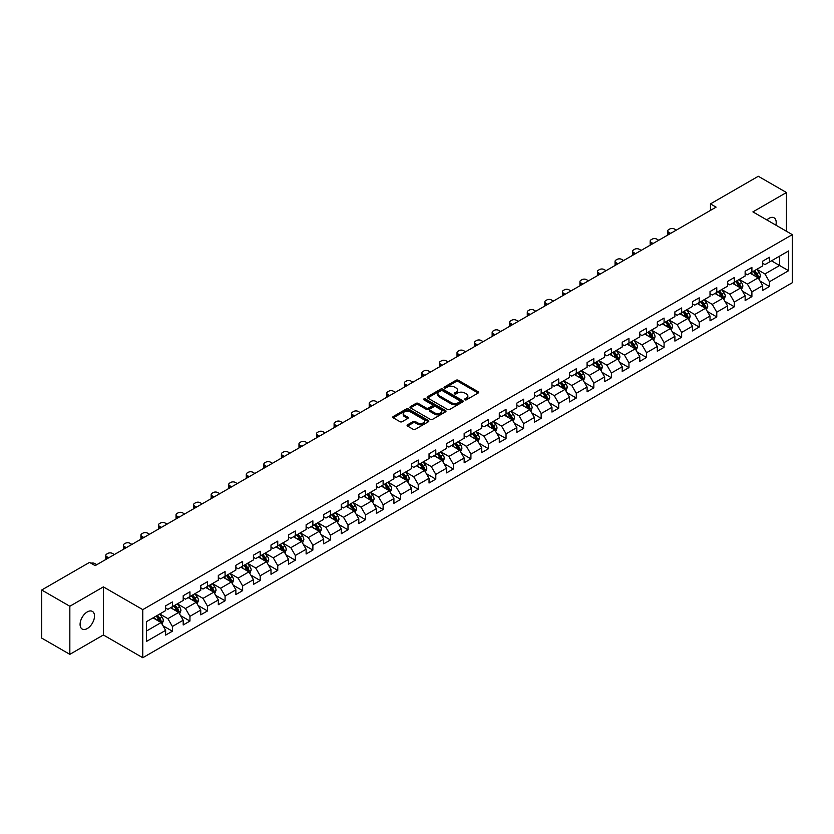 <?xml version="1.0" encoding="UTF-8"?>
<svg xmlns="http://www.w3.org/2000/svg" width="834" height="834" viewBox="0 0 834 834"><rect width="100%" height="100%" fill="white"/><g stroke="black" fill="none" stroke-linecap="round" stroke-linejoin="round"><path stroke-width="1.25" d="M464.872 399.799A1.095 0.636 0 0 0 466.425 399.799L478.163 393.022A1.564 0.907 0 0 0 478.622 392.376A1.564 0.907 0 0 0 478.163 391.74L458.273 380.262A1.564 0.907 0 0 0 456.062 380.262L444.324 387.039A1.095 0.636 0 0 0 445.867 387.935L447.389 387.049A5.004 2.888 0 0 1 454.457 387.049L456.115 388.008A5.004 2.888 0 0 1 457.585 390.051A5.004 2.888 0 0 1 456.115 392.095L454.593 392.97A1.095 0.636 0 0 0 456.146 393.867L457.668 392.991A5.004 2.888 0 0 1 464.736 392.991L466.394 393.94A5.004 2.888 0 0 1 467.853 395.983A5.004 2.888 0 0 1 466.394 398.026L464.872 398.902A1.095 0.636 0 0 0 464.872 399.799L464.872 398.902M87.289 628.544A10.185 5.88 120 0 0 93.95 619.568A10.185 5.88 120 0 0 92.386 611.405A10.185 5.88 120 0 0 87.289 611.906A10.185 5.88 120 0 0 80.637 620.882A10.185 5.88 120 0 0 82.191 629.044A10.185 5.88 120 0 0 87.289 628.544M775.87 225.159A10.185 5.88 120 0 0 774.088 217.82A10.185 5.88 120 0 0 769 218.32A10.185 5.88 120 0 0 766.853 219.947M407.555 424.787A1.564 0.907 0 0 0 407.096 425.423A1.564 0.907 0 0 0 407.555 426.059L413.132 429.281A1.564 0.907 0 0 0 415.342 429.281L428.384 421.754A1.564 0.907 0 0 0 428.843 421.118A1.564 0.907 0 0 0 428.384 420.482L408.493 408.994A1.564 0.907 0 0 0 406.283 408.994L393.241 416.52A1.564 0.907 0 0 0 392.793 417.167A1.564 0.907 0 0 0 393.241 417.803L399.986 421.691A1.564 0.907 0 0 0 402.197 421.691L407.774 418.47A1.564 0.907 0 0 0 408.233 417.834A1.564 0.907 0 0 0 407.774 417.198L404.438 415.269A4.18 2.408 0 0 1 403.208 413.56A4.18 2.408 0 0 1 405.793 411.329A4.18 2.408 0 0 1 410.349 411.85L423.443 419.408A4.18 2.408 0 0 1 424.662 421.118A4.18 2.408 0 0 1 422.077 423.349A4.18 2.408 0 0 1 417.532 422.828L415.342 421.566A1.564 0.907 0 0 0 413.132 421.566L407.555 424.787L407.555 426.059L413.132 422.869L413.132 421.566M103.385 586.886L69.837 606.255L41.7 590.003L41.7 638.093L69.837 654.346L103.385 634.976L142.781 657.724L142.781 609.633L103.385 586.886L103.385 634.976M786.452 231.258L786.452 192.518L752.904 211.888L792.3 234.635L142.781 609.633M786.452 192.518L758.304 176.276L710.464 203.892L710.464 210.397M41.7 590.003L89.54 562.387L95.17 565.629L716.093 207.145L710.464 203.892M447.493 409.442A1.564 0.907 0 0 0 449.703 409.442L462.745 401.915A1.564 0.907 0 0 0 463.204 401.279A1.564 0.907 0 0 0 462.745 400.643L442.854 389.155A1.564 0.907 0 0 0 440.644 389.155L427.613 396.682A1.564 0.907 0 0 0 427.154 397.328A1.564 0.907 0 0 0 427.613 397.964L447.493 409.442M424.235 400.028A1.095 0.636 0 0 1 425.34 400.184L445.544 411.85L432.523 419.366A1.564 0.907 0 0 1 430.313 419.366L410.432 407.878L416.01 404.688L416.01 403.385L410.432 406.606A1.564 0.907 0 0 0 409.974 407.242A1.564 0.907 0 0 0 410.432 407.878L410.432 406.606M416.01 404.688A1.564 0.907 0 0 1 418.22 404.688L418.22 403.385A1.564 0.907 0 0 0 416.01 403.385M418.22 403.385L426.278 408.045A1.564 0.907 0 0 0 428.488 408.045L432.2 405.908A1.564 0.907 0 0 0 432.648 405.261A1.564 0.907 0 0 0 432.2 404.626L423.797 399.778A1.095 0.636 0 0 1 425.34 398.892L445.564 410.557A1.564 0.907 0 0 1 446.023 411.204A1.564 0.907 0 0 1 445.564 411.84L445.564 410.557M142.781 657.724L792.3 282.726L792.3 234.635M162.995 625.781L172.388 631.213L172.388 626.459L183.199 620.225L183.199 624.968L189.954 621.069L189.954 616.326L200.754 610.081L200.754 614.835L207.51 610.936L207.51 606.182L218.32 599.948L218.32 604.692L225.076 600.793L225.076 596.049L235.876 589.805L235.876 594.559L242.631 590.649L242.631 585.906L253.442 579.672L253.442 584.415L260.198 580.516L260.198 575.773L270.998 569.528L270.998 574.272L277.753 570.373L277.753 565.629L288.564 559.395L288.564 564.138L295.319 560.24L295.319 555.496L306.12 549.252L306.12 553.995L312.875 550.096L312.875 545.353L323.686 539.118L323.686 543.862L330.431 539.963L330.431 535.219L341.242 528.975L341.242 533.718L347.997 529.819L347.997 525.076L358.808 518.842L358.808 523.585L365.553 519.686L365.553 514.943L376.363 508.698L376.363 513.442L383.119 509.543L383.119 504.799L393.919 498.565L393.919 503.309L400.674 499.41L400.674 494.666L411.485 488.422L411.485 493.165L418.241 489.266L418.241 484.523L429.041 478.289L429.041 483.032L435.796 479.133L435.796 474.39L446.607 468.145L446.607 472.888L453.362 468.989L453.362 464.246L464.163 458.012L464.163 462.755L470.918 458.856L470.918 454.113L481.729 447.868L481.729 452.612L488.484 448.713L488.484 443.969L499.285 437.735L499.285 442.479L506.04 438.58L506.04 433.836L516.851 427.592L516.851 432.335L523.606 428.436L523.606 423.693L534.406 417.459L534.406 422.202L541.162 418.303L541.162 413.56L551.972 407.315L551.972 412.059L558.717 408.16L558.717 403.416L569.528 397.182L569.528 401.925L576.284 398.026L576.284 393.283L587.094 387.039L587.094 391.782L593.839 387.883L593.839 383.14L604.65 376.905L604.65 381.649L611.405 377.75L611.405 373.007L622.206 366.762L622.206 371.505L628.961 367.606L628.961 362.863L639.772 356.629L639.772 361.372L646.527 357.473L646.527 352.73L657.328 346.485L657.328 351.229L664.083 347.33L664.083 342.586L674.894 336.352L674.894 341.096L681.649 337.197L681.649 332.443L692.449 326.209L692.449 330.952L699.205 327.053L699.205 322.31L710.015 316.065L710.015 320.819L716.771 316.92L716.771 312.166L727.571 305.932L727.571 310.675L734.327 306.776L734.327 302.033L745.137 295.789L745.137 300.542L751.893 296.643L751.893 291.89L762.693 285.655L762.693 290.399L769.448 286.5L769.448 281.756L788.589 270.706L788.589 250.951L779.581 256.153L779.581 265.504L788.589 270.706M172.388 631.213L165.632 635.112L165.632 630.358L146.503 641.409L146.503 621.653L165.632 610.603L165.632 605.859L172.388 601.96L172.388 606.704L183.199 600.47L183.199 595.726L189.954 591.827L189.954 596.571L200.754 590.326L200.754 585.583L207.51 581.684L207.51 586.427L218.32 580.193L218.32 575.45L225.076 571.551L225.076 576.294L235.876 570.049L235.876 565.306L242.631 561.407L242.631 566.15L253.442 559.916L253.442 555.173L260.198 551.274L260.198 556.017L270.998 549.773L270.998 545.029L277.753 541.13L277.753 545.874L288.564 539.64L288.564 534.896L295.319 530.997L295.319 535.741L306.12 529.496L306.12 524.753L312.875 520.854L312.875 525.597L323.686 519.363L323.686 514.62L330.431 510.721L330.431 515.464L341.242 509.22L341.242 504.476L347.997 500.577L347.997 505.321L358.808 499.086L358.808 494.343L365.553 490.434L365.553 495.188L376.363 488.943L376.363 484.2L383.119 480.301L383.119 485.044L393.919 478.81L393.919 474.056L400.674 470.157L400.674 474.911L411.485 468.666L411.485 463.923L418.241 460.024L418.241 464.767L429.041 458.533L429.041 453.779L435.796 449.88L435.796 454.634L446.607 448.39L446.607 443.646L453.362 439.747L453.362 444.491L464.163 438.257L464.163 433.503L470.918 429.604L470.918 434.347L481.729 428.113L481.729 423.37L488.484 419.471L488.484 424.214L499.285 417.97L499.285 413.226L506.04 409.327L506.04 414.071L516.851 407.836L516.851 403.093L523.606 399.194L523.606 403.937L534.406 397.693L534.406 392.95L541.162 389.051L541.162 393.794L551.972 387.56L551.972 382.816L558.717 378.917L558.717 383.661L569.528 377.416L569.528 372.673L576.284 368.774L576.284 373.517L587.094 367.283L587.094 362.54L593.839 358.641L593.839 363.384L604.65 357.14L604.65 352.396L611.405 348.497L611.405 353.241L622.206 347.007L622.206 342.263L628.961 338.364L628.961 343.108L639.772 336.863L639.772 332.12L646.527 328.221L646.527 332.964L657.328 326.73L657.328 321.987L664.083 318.088L664.083 322.831L674.894 316.586L674.894 311.843L681.649 307.944L681.649 312.687L692.449 306.453L692.449 301.71L699.205 297.811L699.205 302.554L710.015 296.31L710.015 291.566L716.771 287.667L716.771 292.411L727.571 286.177L727.571 281.433L734.327 277.534L734.327 282.278L745.137 276.033L745.137 271.29L751.893 267.391L751.893 272.134L762.693 265.9L762.693 261.157L769.448 257.258L769.448 262.001L788.589 250.951M170.595 607.746L178.695 612.427L167.884 618.661L159.784 613.98M165.632 608.007L167.884 609.31L172.388 606.704M167.884 618.661L172.388 626.459M178.695 612.427L183.199 620.225M188.15 597.603L196.251 602.284L185.45 608.528L177.34 603.847M183.199 597.863L185.45 599.166L189.954 596.571M185.45 608.528L189.954 616.326M196.251 602.284L200.754 610.081M205.706 587.47L213.817 592.15L203.006 598.385L194.906 593.704M200.754 587.73L203.006 589.033L207.51 586.427M203.006 598.385L207.51 606.182M213.817 592.15L218.32 599.948M223.272 577.326L231.372 582.007L220.572 588.251L212.462 583.571M218.32 577.587L220.572 578.89L225.076 576.294M220.572 588.251L225.076 596.049M231.372 582.007L235.876 589.805M240.828 567.193L248.939 571.874L238.128 578.108L230.028 573.427M235.876 567.454L238.128 568.757L242.631 566.15M238.128 578.108L242.631 585.906M248.939 571.874L253.442 579.672M258.394 557.049L266.494 561.73L255.694 567.975L247.583 563.294M253.442 557.31L255.694 558.613L260.198 556.017M255.694 567.975L260.198 575.773M266.494 561.73L270.998 569.528M275.95 546.916L284.06 551.597L273.25 557.831L265.149 553.15M270.998 547.177L273.25 548.48L277.753 545.874M273.25 557.831L277.753 565.629M284.06 551.597L288.564 559.395M293.516 536.773L301.616 541.454L290.816 547.698L282.705 543.017M288.564 537.033L290.816 538.337L295.319 535.741M290.816 547.698L295.319 555.496M301.616 541.454L306.12 549.252M311.072 526.64L319.182 531.321L308.372 537.555L300.271 532.874M306.12 526.9L308.372 528.193L312.875 525.597M308.372 537.555L312.875 545.353M319.182 531.321L323.686 539.118M328.638 516.496L336.738 521.177L325.938 527.422L317.827 522.741M323.686 516.757L325.938 518.06L330.431 515.464M325.938 527.422L330.431 535.219M336.738 521.177L341.242 528.975M346.193 506.363L354.304 511.044L343.493 517.278L335.393 512.597M341.242 506.624L343.493 507.916L347.997 505.321M343.493 517.278L347.997 525.076M354.304 511.044L358.808 518.842M363.76 496.22L371.86 500.9L361.049 507.145L352.949 502.464M358.808 496.48L361.049 497.783L365.553 495.188M361.049 507.145L365.553 514.943M371.86 500.9L376.363 508.698M381.315 486.086L389.426 490.767L378.615 497.001L370.504 492.321M376.363 486.347L378.615 487.64L383.119 485.044M378.615 497.001L383.119 504.799M389.426 490.767L393.919 498.565M398.881 475.943L406.982 480.624L396.171 486.868L388.071 482.188M393.919 476.204L396.171 477.507L400.674 474.911M396.171 486.868L400.674 494.666M406.982 480.624L411.485 488.422M416.437 465.81L424.537 470.491L413.737 476.725L405.626 472.044M411.485 466.07L413.737 467.363L418.241 464.767M413.737 476.725L418.241 484.523M424.537 470.491L429.041 478.289M433.993 455.666L442.103 460.347L431.293 466.592L423.192 461.911M429.041 455.927L431.293 457.23L435.796 454.634M431.293 466.592L435.796 474.39M442.103 460.347L446.607 468.145M451.559 445.533L459.659 450.214L448.859 456.448L440.748 451.767M446.607 445.794L448.859 447.087L453.362 444.491M448.859 456.448L453.362 464.246M459.659 450.214L464.163 458.012M469.115 435.39L477.225 440.071L466.414 446.315L458.314 441.634M464.163 435.65L466.414 436.953L470.918 434.347M466.414 446.315L470.918 454.113M477.225 440.071L481.729 447.868M486.681 425.257L494.781 429.937L483.981 436.172L475.87 431.491M481.729 425.517L483.981 426.81L488.484 424.214M483.981 436.172L488.484 443.969M494.781 429.937L499.285 437.735M504.236 415.113L512.347 419.794L501.536 426.038L493.436 421.358M499.285 415.374L501.536 416.677L506.04 414.071M501.536 426.038L506.04 433.836M512.347 419.794L516.851 427.592M521.803 404.98L529.903 409.661L519.102 415.895L510.992 411.214M516.851 405.241L519.102 406.533L523.606 403.937M519.102 415.895L523.606 423.693M529.903 409.661L534.406 417.459M539.358 394.836L547.469 399.517L536.658 405.762L528.558 401.081M534.406 395.097L536.658 396.4L541.162 393.794M536.658 405.762L541.162 413.56M547.469 399.517L551.972 407.315M556.924 384.703L565.025 389.384L554.224 395.618L546.114 390.938M551.972 384.964L554.224 386.257L558.717 383.661M554.224 395.618L558.717 403.416M565.025 389.384L569.528 397.182M574.48 374.56L582.591 379.241L571.78 385.475L563.68 380.804M569.528 374.82L571.78 376.124L576.284 373.517M571.78 385.475L576.284 393.283M582.591 379.241L587.094 387.039M592.046 364.427L600.146 369.097L589.336 375.342L581.235 370.661M587.094 364.687L589.336 365.98L593.839 363.384M589.336 375.342L593.839 383.14M600.146 369.097L604.65 376.905M609.602 354.283L617.713 358.964L606.902 365.198L598.791 360.528M604.65 354.544L606.902 355.847L611.405 353.241M606.902 365.198L611.405 373.007M617.713 358.964L622.206 366.762M627.168 344.15L635.268 348.821L624.457 355.065L616.357 350.384M622.206 344.411L624.457 345.703L628.961 343.108M624.457 355.065L628.961 362.863M635.268 348.821L639.772 356.629M644.724 334.007L652.824 338.687L642.024 344.922L633.913 340.251M639.772 334.267L642.024 335.57L646.527 332.964M642.024 344.922L646.527 352.73M652.824 338.687L657.328 346.485M662.279 323.873L670.39 328.544L659.579 334.788L651.479 330.108M657.328 324.124L659.579 325.427L664.083 322.831M659.579 334.788L664.083 342.586M670.39 328.544L674.894 336.352M679.846 313.73L687.946 318.411L677.145 324.645L669.035 319.975M674.894 313.991L677.145 315.294L681.649 312.687M677.145 324.645L681.649 332.443M687.946 318.411L692.449 326.209M697.401 303.597L705.512 308.267L694.701 314.512L686.601 309.831M692.449 303.847L694.701 305.15L699.205 302.554M694.701 314.512L699.205 322.31M705.512 308.267L710.015 316.065M714.967 293.453L723.068 298.134L712.267 304.368L704.157 299.687M710.015 293.714L712.267 295.017L716.771 292.411M712.267 304.368L716.771 312.166M723.068 298.134L727.571 305.932M732.523 283.32L740.634 287.991L729.823 294.235L721.723 289.554M727.571 283.57L729.823 284.874L734.327 282.278M729.823 294.235L734.327 302.033M740.634 287.991L745.137 295.789M750.089 273.177L758.189 277.858L747.389 284.092L739.278 279.411M745.137 273.437L747.389 274.74L751.893 272.134M747.389 284.092L751.893 291.89M758.189 277.858L762.693 285.655M771.471 260.833L779.581 265.504L764.945 273.959L756.845 269.278M762.693 263.294L764.945 264.597L769.448 262.001M764.945 273.959L769.448 281.756M69.837 606.255L69.837 654.346M146.503 631.015L161.139 622.56L153.029 617.89M161.139 622.56L165.632 630.358M760.045 281.068L769.448 286.5M742.489 291.212L751.893 296.643M724.934 301.345L734.327 306.776M707.368 311.489L716.771 316.92M689.812 321.632L699.205 327.053M672.246 331.765L681.649 337.197M654.69 341.909L664.083 347.33M637.124 352.042L646.527 357.473M619.568 362.185L628.961 367.606M602.002 372.318L611.405 377.75M584.446 382.462L593.839 387.883M566.88 392.595L576.284 398.026M549.325 402.739L558.717 408.16M531.758 412.872L541.162 418.303M514.203 423.015L523.606 428.436M496.637 433.148L506.04 438.58M479.081 443.292L488.484 448.713M461.525 453.425L470.918 458.856M443.959 463.568L453.362 468.989M426.403 473.702L435.796 479.133M408.837 483.845L418.241 489.266M391.282 493.978L400.674 499.41M373.715 504.122L383.119 509.543M356.16 514.255L365.553 519.686M338.594 524.398L347.997 529.819M321.038 534.531L330.431 539.963M303.472 544.675L312.875 550.096M285.916 554.808L295.319 560.24M268.35 564.952L277.753 570.373M250.794 575.085L260.198 580.516M233.239 585.228L242.631 590.649M215.672 595.361L225.076 600.793M198.117 605.505L207.51 610.936M180.551 615.638L189.954 621.069M465.309 399.955L466.394 399.33A5.004 2.888 0 0 0 467.853 397.286L467.853 395.983M457.585 390.051L457.585 391.354A5.004 2.888 0 0 1 456.115 393.398L455.03 394.013M478.163 391.74L478.163 393.022L458.273 381.555A1.564 0.907 0 0 0 456.062 381.555L444.762 388.081M462.724 401.925L442.854 390.458A1.564 0.907 0 0 0 440.644 390.458L427.633 397.974L427.613 396.682M459.982 401.727A1.095 0.636 0 0 0 459.982 400.831L442.531 390.75A1.095 0.636 0 0 0 440.978 390.75L439.372 391.678A5.004 2.888 0 0 0 437.913 393.721A5.004 2.888 0 0 0 439.372 395.764L451.309 402.655A5.004 2.888 0 0 0 458.377 402.655L459.982 401.727L459.982 403.031A1.095 0.636 0 0 0 460.305 402.582L460.305 401.279M437.913 393.721L437.913 395.024A5.004 2.888 0 0 0 439.372 397.057L439.372 395.764M459.982 403.031L458.377 403.948A5.004 2.888 0 0 1 451.309 403.948L439.372 397.057M418.22 404.688L426.278 409.338A1.564 0.907 0 0 0 428.488 409.338L432.2 407.201A1.564 0.907 0 0 0 432.648 406.565L432.648 405.261M434.65 412.872A4.18 2.408 0 0 0 439.205 413.393A4.18 2.408 0 0 0 441.791 411.162A4.18 2.408 0 0 0 440.56 409.463L435.953 406.794A1.564 0.907 0 0 0 433.743 406.794L430.042 408.931A1.564 0.907 0 0 0 429.583 409.577A1.564 0.907 0 0 0 430.042 410.213L434.65 412.872L434.65 414.175A4.18 2.408 0 0 0 439.205 414.696A4.18 2.408 0 0 0 441.791 412.465L441.791 411.162M429.583 409.577L429.583 410.87A1.564 0.907 0 0 0 430.042 411.506L430.042 410.213M434.65 414.175L430.042 411.506M424.662 421.118L424.662 422.421A4.18 2.408 0 0 1 422.077 424.652A4.18 2.408 0 0 1 417.532 424.12L415.342 422.869A1.564 0.907 0 0 0 413.132 422.869M403.208 413.56L403.208 414.863A4.18 2.408 0 0 0 404.438 416.562L404.438 415.269M407.774 417.198L407.774 418.47L404.438 416.562M428.384 420.482L428.384 421.754L408.493 410.297A1.564 0.907 0 0 0 406.283 410.297L393.262 417.813M759.086 279.4L760.42 276.023A4.222 2.439 -120 0 0 759.076 272.426L756.751 269.33M670.672 233.374L668.68 232.217A3.18 1.835 0 0 1 667.742 230.924A3.18 1.835 0 0 1 668.68 229.621L669.806 228.975A3.18 1.835 0 0 1 674.31 228.975L676.301 230.121M752.706 274.688L751.121 272.582M668.013 234.907A3.18 1.835 180 0 1 667.742 234.166L667.742 230.924M753.258 271.342L755.583 274.449A4.222 2.439 60 0 1 756.792 276.982L758.148 276.2A4.222 2.439 -120 0 0 756.938 273.667L754.614 270.56M753.55 271.175L756.136 274.615A2.148 1.241 60 0 1 756.521 275.272L758.148 276.2M741.52 289.534L742.865 286.166A4.222 2.439 -120 0 0 741.509 282.57L739.195 279.463M653.105 243.507L651.114 242.36A3.18 1.835 0 0 1 650.186 241.057A3.18 1.835 0 0 1 651.114 239.754L652.24 239.108A3.18 1.835 0 0 1 656.744 239.108L658.735 240.255M735.14 284.821L733.566 282.716M650.447 245.04A3.18 1.835 180 0 1 650.186 244.31L650.186 241.057M735.703 281.485L738.027 284.582A4.222 2.439 60 0 1 739.237 287.125L740.582 286.343A4.222 2.439 -120 0 0 739.372 283.8L737.048 280.704M735.995 281.308L738.57 284.748A2.148 1.241 60 0 1 738.966 285.405L740.582 286.343M723.964 299.677L725.299 296.299A4.222 2.439 -120 0 0 723.954 292.703L721.629 289.606M635.55 253.651L633.559 252.493A3.18 1.835 0 0 1 632.62 251.201A3.18 1.835 0 0 1 633.559 249.898L634.684 249.251A3.18 1.835 0 0 1 639.188 249.251L641.179 250.398M717.584 294.965L715.999 292.859M632.891 255.183A3.18 1.835 180 0 1 632.62 254.443L632.62 251.201M718.137 291.619L720.461 294.725A4.222 2.439 60 0 1 721.671 297.258L723.026 296.477A4.222 2.439 -120 0 0 721.817 293.943L719.492 290.837M718.439 291.452L721.014 294.892A2.148 1.241 60 0 1 721.4 295.549L723.026 296.477M706.398 309.81L707.743 306.443A4.222 2.439 -120 0 0 706.388 302.846L704.073 299.74M617.994 263.784L615.992 262.637A3.18 1.835 0 0 1 615.065 261.334A3.18 1.835 0 0 1 615.992 260.031L617.118 259.384A3.18 1.835 0 0 1 621.622 259.384L623.613 260.531M700.018 305.098L698.444 302.992M615.325 265.316A3.18 1.835 180 0 1 615.065 264.587L615.065 261.334M700.581 301.762L702.906 304.858A4.222 2.439 60 0 1 704.115 307.402L705.46 306.62A4.222 2.439 -120 0 0 704.25 304.076L701.926 300.98M700.873 301.585L703.448 305.036A2.148 1.241 60 0 1 703.844 305.682L705.46 306.62M688.842 319.954L690.177 316.576A4.222 2.439 -120 0 0 688.832 312.99L686.507 309.883M600.428 273.927L598.437 272.77A3.18 1.835 0 0 1 597.509 271.477A3.18 1.835 0 0 1 598.437 270.174L599.563 269.528A3.18 1.835 0 0 1 604.066 269.528L606.057 270.675M682.462 315.242L680.878 313.136M597.769 275.46A3.18 1.835 180 0 1 597.509 274.72L597.509 271.477M683.015 311.895L685.339 315.002A4.222 2.439 60 0 1 686.549 317.535L687.904 316.753A4.222 2.439 -120 0 0 686.695 314.22L684.37 311.113M683.317 311.728L685.892 315.169A2.148 1.241 60 0 1 686.278 315.825L687.904 316.753M671.276 330.087L672.621 326.719A4.222 2.439 -120 0 0 671.276 323.123L668.951 320.027M582.872 284.06L580.871 282.914A3.18 1.835 0 0 1 579.943 281.611A3.18 1.835 0 0 1 580.871 280.318L581.996 279.661A3.18 1.835 0 0 1 586.5 279.661L588.491 280.808M664.896 325.375L663.322 323.269M580.214 285.593A3.18 1.835 180 0 1 579.943 284.863L579.943 281.611M665.459 322.039L667.784 325.135A4.222 2.439 60 0 1 668.993 327.679L670.338 326.897A4.222 2.439 -120 0 0 669.129 324.353L666.814 321.257M665.751 321.861L668.326 325.312A2.148 1.241 60 0 1 668.722 325.958L670.338 326.897M653.72 340.23L655.055 336.853A4.222 2.439 -120 0 0 653.71 333.266L651.385 330.16M565.306 294.204L563.315 293.047A3.18 1.835 0 0 1 562.387 291.754A3.18 1.835 0 0 1 563.315 290.451L564.441 289.805A3.18 1.835 0 0 1 568.944 289.805L570.936 290.951M647.34 335.518L645.756 333.412M562.648 295.736A3.18 1.835 180 0 1 562.387 294.996L562.387 291.754M647.893 332.172L650.218 335.278A4.222 2.439 60 0 1 651.427 337.812L652.782 337.03A4.222 2.439 -120 0 0 651.573 334.497L649.248 331.39M648.195 332.005L650.77 335.445A2.148 1.241 60 0 1 651.156 336.102L652.782 337.03M636.154 350.363L637.499 346.996A4.222 2.439 -120 0 0 636.154 343.399L633.83 340.303M547.75 304.337L545.759 303.19A3.18 1.835 0 0 1 544.821 301.887A3.18 1.835 0 0 1 545.759 300.594L546.885 299.938A3.18 1.835 0 0 1 551.378 299.938L553.38 301.095M629.774 345.651L628.2 343.545M545.092 305.869A3.18 1.835 180 0 1 544.821 305.14L544.821 301.887M630.337 342.315L632.662 345.412A4.222 2.439 60 0 1 633.871 347.955L635.216 347.173A4.222 2.439 -120 0 0 634.007 344.64L631.692 341.533M630.629 342.148L633.204 345.589A2.148 1.241 60 0 1 633.6 346.235L635.216 347.173M618.599 360.507L619.933 357.129A4.222 2.439 -120 0 0 618.588 353.543L616.263 350.436M530.184 314.481L528.193 313.323A3.18 1.835 0 0 1 527.265 312.031A3.18 1.835 0 0 1 528.193 310.728L529.319 310.081A3.18 1.835 0 0 1 533.823 310.081L535.814 311.228M612.219 355.795L610.634 353.689M527.526 316.013A3.18 1.835 180 0 1 527.265 315.273L527.265 312.031M612.781 352.448L615.096 355.555A4.222 2.439 60 0 1 616.305 358.088L617.66 357.306A4.222 2.439 -120 0 0 616.451 354.773L614.126 351.677M613.073 352.282L615.648 355.722A2.148 1.241 60 0 1 616.034 356.379L617.66 357.306M601.033 370.64L602.377 367.273A4.222 2.439 -120 0 0 601.033 363.676L598.708 360.58M512.629 324.614L510.637 323.467A3.18 1.835 0 0 1 509.699 322.164A3.18 1.835 0 0 1 510.637 320.871L511.763 320.214A3.18 1.835 0 0 1 516.267 320.214L518.258 321.371M594.652 365.928L593.078 363.822M509.97 326.146A3.18 1.835 180 0 1 509.699 325.416L509.699 322.164M595.215 362.592L597.54 365.688A4.222 2.439 60 0 1 598.749 368.232L600.094 367.45A4.222 2.439 -120 0 0 598.895 364.917L596.571 361.81M595.507 362.425L598.093 365.865A2.148 1.241 60 0 1 598.478 366.512L600.094 367.45M583.477 380.784L584.811 377.406A4.222 2.439 -120 0 0 583.466 373.82L581.142 370.713M495.062 334.757L493.071 333.6A3.18 1.835 0 0 1 492.143 332.307A3.18 1.835 0 0 1 493.071 331.004L494.197 330.358A3.18 1.835 0 0 1 498.701 330.358L500.692 331.505M577.097 376.071L575.512 373.966M492.404 336.29A3.18 1.835 180 0 1 492.143 335.549L492.143 332.307M577.66 372.725L579.984 375.832A4.222 2.439 60 0 1 581.183 378.365L582.539 377.583A4.222 2.439 -120 0 0 581.329 375.05L579.005 371.954M577.952 372.558L580.527 375.998A2.148 1.241 60 0 1 580.923 376.655L582.539 377.583M565.911 390.917L567.256 387.549A4.222 2.439 -120 0 0 565.911 383.953L563.586 380.857M477.507 344.89L475.516 343.744A3.18 1.835 0 0 1 474.577 342.44A3.18 1.835 0 0 1 475.516 341.148L476.641 340.491A3.18 1.835 0 0 1 481.145 340.491L483.136 341.648M559.531 386.205L557.956 384.099M474.848 346.433A3.18 1.835 180 0 1 474.577 345.693L474.577 342.44M560.094 382.869L562.418 385.965A4.222 2.439 60 0 1 563.628 388.508L564.972 387.727A4.222 2.439 -120 0 0 563.774 385.193L561.449 382.087M560.385 382.702L562.971 386.142A2.148 1.241 60 0 1 563.357 386.788L564.972 387.727M548.355 401.06L549.689 397.682A4.222 2.439 -120 0 0 548.345 394.096L546.02 390.99M459.941 355.034L457.949 353.877A3.18 1.835 0 0 1 457.022 352.584A3.18 1.835 0 0 1 457.949 351.281L459.075 350.634A3.18 1.835 0 0 1 463.579 350.634L465.57 351.781M541.975 396.348L540.401 394.242M457.282 356.566A3.18 1.835 180 0 1 457.022 355.837L457.022 352.584M542.538 393.002L544.863 396.108A4.222 2.439 60 0 1 546.061 398.642L547.417 397.86A4.222 2.439 -120 0 0 546.207 395.326L543.883 392.23M542.83 392.835L545.405 396.275A2.148 1.241 60 0 1 545.801 396.932L547.417 397.86M530.799 411.193L532.134 407.826A4.222 2.439 -120 0 0 530.789 404.229L528.464 401.133M442.385 365.167L440.394 364.02A3.18 1.835 0 0 1 439.455 362.717A3.18 1.835 0 0 1 440.394 361.424L441.52 360.768A3.18 1.835 0 0 1 446.023 360.768L448.014 361.925M524.409 406.481L522.835 404.375M439.726 366.71A3.18 1.835 180 0 1 439.455 365.97L439.455 362.717M524.972 403.145L527.297 406.241A4.222 2.439 60 0 1 528.506 408.785L529.861 408.003A4.222 2.439 -120 0 0 528.652 405.47L526.327 402.363M525.264 402.978L527.849 406.419A2.148 1.241 60 0 1 528.235 407.065L529.861 408.003M513.233 421.337L514.578 417.959A4.222 2.439 -120 0 0 513.223 414.373L510.908 411.266M424.819 375.31L422.828 374.164A3.18 1.835 0 0 1 421.9 372.861A3.18 1.835 0 0 1 422.828 371.557L423.953 370.911A3.18 1.835 0 0 1 428.457 370.911L430.448 372.058M506.853 416.625L505.279 414.519M422.16 376.843A3.18 1.835 180 0 1 421.9 376.113L421.9 372.861M507.416 413.278L509.741 416.385A4.222 2.439 60 0 1 510.94 418.918L512.295 418.147A4.222 2.439 -120 0 0 511.086 415.603L508.761 412.507M507.708 413.111L510.283 416.552A2.148 1.241 60 0 1 510.679 417.208L512.295 418.147M495.677 431.47L497.012 428.103A4.222 2.439 -120 0 0 495.667 424.506L493.342 421.41M407.263 385.444L405.272 384.297A3.18 1.835 0 0 1 404.334 382.994A3.18 1.835 0 0 1 405.272 381.701L406.398 381.044A3.18 1.835 0 0 1 410.901 381.044L412.893 382.201M489.297 426.758L487.713 424.652M404.605 386.986A3.18 1.835 180 0 1 404.334 386.246L404.334 382.994M489.85 423.422L492.175 426.518A4.222 2.439 60 0 1 493.384 429.062L494.739 428.28A4.222 2.439 -120 0 0 493.53 425.747L491.205 422.64M490.152 423.255L492.727 426.695A2.148 1.241 60 0 1 493.113 427.342L494.739 428.28M478.111 441.613L479.456 438.236A4.222 2.439 -120 0 0 478.101 434.65L475.787 431.543M389.697 395.587L387.706 394.44A3.18 1.835 0 0 1 386.778 393.137A3.18 1.835 0 0 1 387.706 391.834L388.832 391.188A3.18 1.835 0 0 1 393.335 391.188L395.326 392.334M471.731 436.901L470.157 434.795M387.039 397.12A3.18 1.835 180 0 1 386.778 396.39L386.778 393.137M472.294 433.555L474.619 436.662A4.222 2.439 60 0 1 475.828 439.195L477.173 438.423A4.222 2.439 -120 0 0 475.964 435.88L473.639 432.783M472.586 433.388L475.161 436.828A2.148 1.241 60 0 1 475.557 437.485L477.173 438.423M460.556 451.747L461.89 448.379A4.222 2.439 -120 0 0 460.545 444.783L458.22 441.686M372.141 405.72L370.15 404.573A3.18 1.835 0 0 1 369.212 403.27A3.18 1.835 0 0 1 370.15 401.978L371.276 401.321A3.18 1.835 0 0 1 375.78 401.321L377.771 402.478M454.176 447.045L452.591 444.929M369.483 407.263A3.18 1.835 180 0 1 369.212 406.523L369.212 403.27M454.728 443.698L457.053 446.795A4.222 2.439 60 0 1 458.262 449.338L459.617 448.556A4.222 2.439 -120 0 0 458.408 446.023L456.083 442.917M455.03 443.532L457.605 446.972A2.148 1.241 60 0 1 457.991 447.618L459.617 448.556M442.99 461.89L444.334 458.512A4.222 2.439 -120 0 0 442.99 454.926L440.665 451.819M354.586 415.864L352.584 414.717A3.18 1.835 0 0 1 351.656 413.414A3.18 1.835 0 0 1 352.584 412.111L353.71 411.464A3.18 1.835 0 0 1 358.213 411.464L360.205 412.611M436.609 457.178L435.035 455.072M351.927 417.396A3.18 1.835 180 0 1 351.656 416.666L351.656 413.414M437.172 453.832L439.497 456.938A4.222 2.439 60 0 1 440.706 459.471L442.051 458.7A4.222 2.439 -120 0 0 440.842 456.156L438.528 453.06M437.464 453.665L440.039 457.105A2.148 1.241 60 0 1 440.435 457.762L442.051 458.7M425.434 472.023L426.768 468.656A4.222 2.439 -120 0 0 425.423 465.059L423.099 461.963M337.019 425.997L335.028 424.85A3.18 1.835 0 0 1 334.1 423.547A3.18 1.835 0 0 1 335.028 422.254L336.154 421.597A3.18 1.835 0 0 1 340.658 421.597L342.649 422.755M419.054 467.321L417.469 465.205M334.361 427.54A3.18 1.835 180 0 1 334.1 426.799L334.1 423.547M419.606 463.975L421.931 467.071A4.222 2.439 60 0 1 423.14 469.615L424.496 468.833A4.222 2.439 -120 0 0 423.286 466.3L420.962 463.193M419.909 463.808L422.484 467.248A2.148 1.241 60 0 1 422.869 467.895L424.496 468.833M407.868 482.167L409.213 478.789A4.222 2.439 -120 0 0 407.868 475.203L405.543 472.096M319.464 436.14L317.473 434.994A3.18 1.835 0 0 1 316.534 433.69A3.18 1.835 0 0 1 317.473 432.387L318.598 431.741A3.18 1.835 0 0 1 323.092 431.741L325.093 432.888M401.488 477.455L399.913 475.349M316.805 437.673A3.18 1.835 180 0 1 316.534 436.943L316.534 433.69M402.051 474.119L404.375 477.215A4.222 2.439 60 0 1 405.585 479.748L406.929 478.977A4.222 2.439 -120 0 0 405.72 476.433L403.406 473.337M402.342 473.941L404.917 477.382A2.148 1.241 60 0 1 405.314 478.038L406.929 478.977M390.312 492.3L391.646 488.933A4.222 2.439 -120 0 0 390.302 485.336L387.977 482.24M301.898 446.273L299.906 445.127A3.18 1.835 0 0 1 298.979 443.824A3.18 1.835 0 0 1 299.906 442.531L301.032 441.874A3.18 1.835 0 0 1 305.536 441.874L307.527 443.031M383.932 487.598L382.347 485.482M299.239 447.816A3.18 1.835 180 0 1 298.979 447.076L298.979 443.824M384.495 484.252L386.809 487.358A4.222 2.439 60 0 1 388.018 489.892L389.374 489.11A4.222 2.439 -120 0 0 388.164 486.576L385.84 483.47M384.787 484.085L387.362 487.525A2.148 1.241 60 0 1 387.747 488.171L389.374 489.11M372.746 502.443L374.091 499.066A4.222 2.439 -120 0 0 372.746 495.479L370.421 492.373M284.342 456.417L282.351 455.27A3.18 1.835 0 0 1 281.412 453.967A3.18 1.835 0 0 1 282.351 452.664L283.477 452.018A3.18 1.835 0 0 1 287.98 452.018L289.971 453.164M366.366 497.731L364.792 495.625M281.683 457.949A3.18 1.835 180 0 1 281.412 457.22L281.412 453.967M366.929 494.395L369.253 497.491A4.222 2.439 60 0 1 370.463 500.025L371.808 499.253A4.222 2.439 -120 0 0 370.609 496.71L368.284 493.613M367.221 494.218L369.806 497.658A2.148 1.241 60 0 1 370.192 498.315L371.808 499.253M355.19 512.576L356.525 509.209A4.222 2.439 -120 0 0 355.18 505.613L352.855 502.516M266.776 466.55L264.785 465.403A3.18 1.835 0 0 1 263.857 464.1A3.18 1.835 0 0 1 264.785 462.807L265.91 462.151A3.18 1.835 0 0 1 270.414 462.151L272.405 463.308M348.81 507.875L347.225 505.769M264.117 468.093A3.18 1.835 180 0 1 263.857 467.353L263.857 464.1M349.373 504.528L351.687 507.635A4.222 2.439 60 0 1 352.897 510.168L354.252 509.386A4.222 2.439 -120 0 0 353.043 506.853L350.718 503.746M349.665 504.361L352.24 507.802A2.148 1.241 60 0 1 352.636 508.448L354.252 509.386M337.624 522.72L338.969 519.342A4.222 2.439 -120 0 0 337.624 515.756L335.299 512.649M249.22 476.694L247.229 475.547A3.18 1.835 0 0 1 246.291 474.244A3.18 1.835 0 0 1 247.229 472.941L248.355 472.294A3.18 1.835 0 0 1 252.858 472.294L254.85 473.441M331.244 518.008L329.67 515.902M246.562 478.226A3.18 1.835 180 0 1 246.291 477.496L246.291 474.244M331.807 514.672L334.132 517.768A4.222 2.439 60 0 1 335.341 520.301L336.686 519.53A4.222 2.439 -120 0 0 335.487 516.986L333.162 513.89M332.099 514.495L334.684 517.935A2.148 1.241 60 0 1 335.07 518.592L336.686 519.53M320.068 532.863L321.403 529.486A4.222 2.439 -120 0 0 320.058 525.889L317.733 522.793M231.654 486.837L229.663 485.68A3.18 1.835 0 0 1 228.735 484.387A3.18 1.835 0 0 1 229.663 483.084L230.789 482.427A3.18 1.835 0 0 1 235.292 482.427L237.283 483.584M313.688 528.151L312.114 526.046M228.996 488.37A3.18 1.835 180 0 1 228.735 487.629L228.735 484.387M314.251 524.805L316.576 527.912A4.222 2.439 60 0 1 317.775 530.445L319.13 529.663A4.222 2.439 -120 0 0 317.921 527.13L315.596 524.023M314.543 524.638L317.118 528.078A2.148 1.241 60 0 1 317.514 528.725L319.13 529.663M302.513 542.997L303.847 539.619A4.222 2.439 -120 0 0 302.502 536.033L300.177 532.926M214.098 496.97L212.107 495.823A3.18 1.835 0 0 1 211.169 494.52A3.18 1.835 0 0 1 212.107 493.217L213.233 492.571A3.18 1.835 0 0 1 217.737 492.571L219.728 493.718M296.122 538.284L294.548 536.179M211.44 498.503A3.18 1.835 180 0 1 211.169 497.773L211.169 494.52M296.685 534.948L299.01 538.045A4.222 2.439 60 0 1 300.219 540.588L301.574 539.806A4.222 2.439 -120 0 0 300.365 537.263L298.04 534.167M296.977 534.771L299.562 538.211A2.148 1.241 60 0 1 299.948 538.868L301.574 539.806M284.947 553.14L286.281 549.762A4.222 2.439 -120 0 0 284.936 546.166L282.622 543.07M196.532 507.114L194.541 505.957A3.18 1.835 0 0 1 193.613 504.664A3.18 1.835 0 0 1 194.541 503.361L195.667 502.714A3.18 1.835 0 0 1 200.17 502.714L202.162 503.861M278.566 548.428L276.992 546.322M193.874 508.646A3.18 1.835 180 0 1 193.613 507.906L193.613 504.664M279.129 545.082L281.454 548.188A4.222 2.439 60 0 1 282.653 550.721L284.008 549.94A4.222 2.439 -120 0 0 282.799 547.406L280.474 544.3M279.421 544.915L281.996 548.355A2.148 1.241 60 0 1 282.392 549.012L284.008 549.94M267.391 563.273L268.725 559.895A4.222 2.439 -120 0 0 267.38 556.309L265.056 553.203M178.976 517.247L176.985 516.1A3.18 1.835 0 0 1 176.047 514.797A3.18 1.835 0 0 1 176.985 513.494L178.111 512.847A3.18 1.835 0 0 1 182.615 512.847L184.606 513.994M261.011 558.561L259.426 556.455M176.318 518.779A3.18 1.835 180 0 1 176.047 518.05L176.047 514.797M261.563 555.225L263.888 558.321A4.222 2.439 60 0 1 265.097 560.865L266.453 560.083A4.222 2.439 -120 0 0 265.243 557.539L262.918 554.443M261.866 555.048L264.441 558.488A2.148 1.241 60 0 1 264.826 559.145L266.453 560.083M249.825 573.417L251.17 570.039A4.222 2.439 -120 0 0 249.814 566.442L247.5 563.346M161.41 527.39L159.419 526.233A3.18 1.835 0 0 1 158.491 524.94A3.18 1.835 0 0 1 159.419 523.637L160.545 522.991A3.18 1.835 0 0 1 165.049 522.991L167.04 524.138M243.445 568.705L241.87 566.599M158.752 528.923A3.18 1.835 180 0 1 158.491 528.183L158.491 524.94M244.008 565.358L246.332 568.465A4.222 2.439 60 0 1 247.542 570.998L248.886 570.216A4.222 2.439 -120 0 0 247.677 567.683L245.352 564.576M244.299 565.191L246.874 568.632A2.148 1.241 60 0 1 247.271 569.288L248.886 570.216M232.269 583.55L233.603 580.183A4.222 2.439 -120 0 0 232.259 576.586L229.934 573.479M143.855 537.523L141.863 536.377A3.18 1.835 0 0 1 140.925 535.074A3.18 1.835 0 0 1 141.863 533.77L142.989 533.124A3.18 1.835 0 0 1 147.493 533.124L149.484 534.271M225.889 578.838L224.304 576.732M141.196 539.056A3.18 1.835 180 0 1 140.925 538.326L140.925 535.074M226.441 575.502L228.766 578.598A4.222 2.439 60 0 1 229.975 581.142L231.331 580.36A4.222 2.439 -120 0 0 230.121 577.816L227.797 574.72M226.744 575.324L229.319 578.765A2.148 1.241 60 0 1 229.704 579.421L231.331 580.36M214.703 593.693L216.048 590.316A4.222 2.439 -120 0 0 214.703 586.719L212.378 583.623M126.299 547.667L124.297 546.51A3.18 1.835 0 0 1 123.369 545.217A3.18 1.835 0 0 1 124.297 543.914L125.423 543.268A3.18 1.835 0 0 1 129.927 543.268L131.918 544.414M208.323 588.981L206.749 586.875M123.64 549.199A3.18 1.835 180 0 1 123.369 548.459L123.369 545.217M208.886 585.635L211.21 588.741A4.222 2.439 60 0 1 212.42 591.275L213.765 590.493A4.222 2.439 -120 0 0 212.555 587.96L210.231 584.853M209.178 585.468L211.753 588.908A2.148 1.241 60 0 1 212.149 589.565L213.765 590.493M197.147 603.826L198.482 600.459A4.222 2.439 -120 0 0 197.137 596.863L194.812 593.756M108.733 557.8L106.742 556.653A3.18 1.835 0 0 1 105.814 555.35A3.18 1.835 0 0 1 106.742 554.047L107.867 553.401A3.18 1.835 0 0 1 112.371 553.401L114.362 554.547M190.767 599.114L189.182 597.008M106.074 559.333A3.18 1.835 180 0 1 105.814 558.603L105.814 555.35M191.32 595.778L193.644 598.875A4.222 2.439 60 0 1 194.854 601.418L196.209 600.636A4.222 2.439 -120 0 0 195 598.093L192.675 594.996M191.622 595.601L194.197 599.041A2.148 1.241 60 0 1 194.583 599.698L196.209 600.636M179.581 613.97L180.926 610.592A4.222 2.439 -120 0 0 179.581 606.996L177.256 603.899M91.01 563.231A3.18 1.835 0 0 1 94.805 563.544L96.807 564.691M173.201 609.258L171.627 607.152M173.764 605.911L176.089 609.018A4.222 2.439 60 0 1 177.298 611.551L178.643 610.769A4.222 2.439 -120 0 0 177.433 608.236L175.119 605.13M174.056 605.745L176.631 609.185A2.148 1.241 60 0 1 177.027 609.842L178.643 610.769M162.025 624.103L163.36 620.736A4.222 2.439 -120 0 0 162.015 617.139L159.69 614.033M155.645 619.391L154.061 617.285M156.208 616.055L158.523 619.151A4.222 2.439 60 0 1 159.732 621.695L161.087 620.913A4.222 2.439 -120 0 0 159.878 618.369L157.553 615.273M156.5 615.878L159.075 619.318A2.148 1.241 60 0 1 159.461 619.975L161.087 620.913M466.394 399.33L466.394 398.026M454.593 393.867L454.593 392.97M456.115 393.398L456.115 392.095M444.324 387.935L444.324 387.039M456.062 381.555L456.062 380.262M458.273 381.555L458.273 380.262M440.644 390.458L440.644 389.155M442.854 390.458L442.854 389.155M462.745 401.915L462.745 400.643M451.309 403.948L451.309 402.655M458.377 403.948L458.377 402.655M426.278 409.338L426.278 408.045M428.488 409.338L428.488 408.045M432.2 407.201L432.2 405.908M425.34 400.184L425.34 398.892M415.342 422.869L415.342 421.566M417.532 424.12L417.532 422.828M393.241 417.803L393.241 416.52M406.283 410.297L406.283 408.994M408.493 410.297L408.493 408.994M668.68 232.217L668.68 234.521M757.772 277.618L760.389 276.106M756.938 273.667L759.076 272.426M753.936 275.397L755.583 274.449M651.114 242.36L651.114 244.654M740.217 287.751L742.833 286.239M739.372 283.8L741.509 282.57M736.37 285.541L738.027 284.582M633.559 252.493L633.559 254.797M722.651 297.894L725.267 296.383M721.817 293.943L723.954 292.703M718.814 295.674L720.461 294.725M615.992 262.637L615.992 264.931M705.095 308.027L707.712 306.516M704.25 304.076L706.388 302.846M701.248 305.817L702.906 304.858M598.437 272.77L598.437 275.074M687.529 318.171L690.145 316.659M686.695 314.22L688.832 312.99M683.692 315.95L685.339 315.002M580.871 282.914L580.871 285.218M669.973 328.304L672.59 326.792M669.129 324.353L671.276 323.123M666.137 326.094L667.784 325.135M563.315 293.047L563.315 295.351M652.417 338.448L655.034 336.936M651.573 334.497L653.71 333.266M648.571 336.227L650.218 335.278M545.759 303.19L545.759 305.494M634.851 348.581L637.468 347.069M634.007 344.64L636.154 343.399M631.015 346.371L632.662 345.412M528.193 313.323L528.193 315.627M617.296 358.724L619.912 357.213M616.451 354.773L618.588 353.543M613.449 356.504L615.096 355.555M510.637 323.467L510.637 325.771M599.729 368.857L602.346 367.346M598.895 364.917L601.033 363.676M595.893 366.647L597.54 365.688M493.071 333.6L493.071 335.904M582.174 379.001L584.79 377.489M581.329 375.05L583.466 373.82M578.327 376.78L579.984 375.832M475.516 343.744L475.516 346.047M564.608 389.134L567.224 387.633M563.774 385.193L565.911 383.953M560.771 386.924L562.418 385.965M457.949 353.877L457.949 356.181M547.052 399.277L549.669 397.766M546.207 395.326L548.345 394.096M543.205 397.057L544.863 396.108M440.394 364.02L440.394 366.324M529.486 409.411L532.102 407.909M528.652 405.47L530.789 404.229M525.649 407.201L527.297 406.241M422.828 374.164L422.828 376.457M511.93 419.554L514.547 418.043M511.086 415.603L513.223 414.373M508.083 417.334L509.741 416.385M405.272 384.297L405.272 386.601M494.364 429.698L496.981 428.186M493.53 425.747L495.667 424.506M490.528 427.477L492.175 426.518M387.706 394.44L387.706 396.734M476.808 439.831L479.425 438.319M475.964 435.88L478.101 434.65M472.961 437.61L474.619 436.662M370.15 404.573L370.15 406.877M459.242 449.974L461.859 448.463M458.408 446.023L460.545 444.783M455.406 447.754L457.053 446.795M352.584 414.717L352.584 417.01M441.686 460.107L444.303 458.596M440.842 456.156L442.99 454.926M437.85 457.887L439.497 456.938M335.028 424.85L335.028 427.154M424.131 470.251L426.747 468.739M423.286 466.3L425.423 465.059M420.284 468.03L421.931 467.071M317.473 434.994L317.473 437.287M406.565 480.384L409.181 478.872M405.72 476.433L407.868 475.203M402.728 478.163L404.375 477.215M299.906 445.127L299.906 447.431M389.009 490.528L391.626 489.016M388.164 486.576L390.302 485.336M385.162 488.307L386.809 487.358M282.351 455.27L282.351 457.564M371.443 500.661L374.059 499.149M370.609 496.71L372.746 495.479M367.606 498.44L369.253 497.491M264.785 465.403L264.785 467.707M353.887 510.804L356.504 509.293M353.043 506.853L355.18 505.613M350.04 508.584L351.687 507.635M247.229 475.547L247.229 477.84M336.321 520.937L338.938 519.426M335.487 516.986L337.624 515.756M332.485 518.717L334.132 517.768M229.663 485.68L229.663 487.984M318.765 531.081L321.382 529.569M317.921 527.13L320.058 525.889M314.918 528.86L316.576 527.912M212.107 495.823L212.107 498.117M301.199 541.214L303.816 539.702M300.365 537.263L302.502 536.033M297.363 538.993L299.01 538.045M194.541 505.957L194.541 508.26M283.643 551.357L286.26 549.846M282.799 547.406L284.936 546.166M279.797 549.137L281.454 548.188M176.985 516.1L176.985 518.394M266.077 561.49L268.694 559.979M265.243 557.539L267.38 556.309M262.241 559.28L263.888 558.321M159.419 526.233L159.419 528.537M248.522 571.634L251.138 570.122M247.677 567.683L249.814 566.442M244.675 569.413L246.332 568.465M141.863 536.377L141.863 538.67M230.955 581.767L233.572 580.255M230.121 577.816L232.259 576.586M227.119 579.557L228.766 578.598M124.297 546.51L124.297 548.814M213.4 591.911L216.016 590.399M212.555 587.96L214.703 586.719M209.563 589.69L211.21 588.741M106.742 556.653L106.742 558.947M195.834 602.044L198.461 600.532M195 598.093L197.137 596.863M191.997 599.834L193.644 598.875M178.278 612.187L180.895 610.676M177.433 608.236L179.581 606.996M174.442 609.967L176.089 609.018M160.722 622.32L163.339 620.809M159.878 618.369L162.015 617.139M156.875 620.11L158.523 619.151"/></g></svg>
